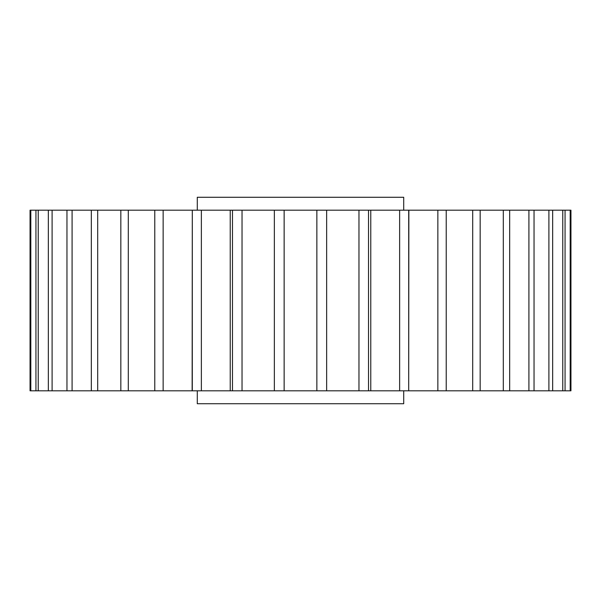 <?xml version="1.0" encoding="UTF-8"?>
<svg xmlns="http://www.w3.org/2000/svg" width="601" height="601" viewBox="0 0 601 601"><rect width="100%" height="100%" fill="white"/><g stroke="black" fill="none" stroke-linecap="round" stroke-linejoin="round"><path stroke-width="0.9" d="M197.286 390.815L197.286 403.722L403.714 403.722L403.714 390.815M403.714 210.185L403.714 197.278L197.286 197.278L197.286 210.185M570.184 210.185L570.95 210.185L570.95 390.815L570.184 390.815L570.184 210.185L565.06 210.185L565.06 390.815L570.184 390.815M565.06 390.815L562.769 390.815L562.769 210.185L552.657 210.185L552.657 390.815L562.769 390.815M552.657 390.815L548.901 390.815L548.901 210.185L534.041 210.185L534.041 390.815L548.901 390.815M534.041 390.815L528.918 390.815L528.918 210.185L509.678 210.185L509.678 390.815L528.918 390.815M509.678 390.815L503.307 390.815L503.307 210.185L480.169 210.185L480.169 390.815L503.307 390.815M480.169 390.815L472.702 390.815L472.702 210.185L446.227 210.185L446.227 390.815L472.702 390.815M446.227 390.815L437.859 390.815L437.859 210.185L408.703 210.185L408.703 390.815L408.86 210.185L368.511 210.185L368.511 390.815L399.635 390.815L399.635 210.185M399.635 390.815L437.859 390.815M368.511 390.815L358.97 390.815L358.97 210.185L326.644 210.185L326.644 390.815L358.97 390.815M326.644 390.815L316.862 390.815L316.862 210.185L284.138 210.185L284.138 390.815L316.862 390.815M284.138 390.815L274.356 390.815L274.356 210.185L242.03 210.185L242.03 390.815L274.356 390.815M242.03 390.815L232.489 390.815L232.489 210.185L201.365 210.185L201.365 390.815L232.489 390.815M201.365 390.815L192.297 390.815L192.297 210.185L192.14 390.815L154.773 390.815L154.773 210.185L128.298 210.185L128.298 390.815L154.773 390.815M128.298 390.815L120.831 390.815L120.831 210.185L97.693 210.185L97.693 390.815L120.831 390.815M97.693 390.815L91.322 390.815L91.322 210.185L72.082 210.185L72.082 390.815L91.322 390.815M72.082 390.815L66.959 390.815L66.959 210.185L52.099 210.185L52.099 390.815L66.959 390.815M52.099 390.815L48.343 390.815L48.343 210.185L38.231 210.185L38.231 390.815L48.343 390.815M38.231 390.815L35.94 390.815L35.94 210.185L30.816 210.185L30.816 390.815L35.94 390.815M30.816 390.815L30.05 390.815L30.05 210.185L30.816 210.185M242.03 210.185L232.489 210.185M284.138 210.185L274.356 210.185M201.365 210.185L163.141 210.185L163.141 390.815M163.141 210.185L154.773 210.185M97.693 210.185L91.322 210.185M128.298 210.185L120.831 210.185M72.082 210.185L66.959 210.185M52.099 210.185L48.343 210.185M38.231 210.185L35.94 210.185M565.06 210.185L562.769 210.185M552.657 210.185L548.901 210.185M534.041 210.185L528.918 210.185M480.169 210.185L472.702 210.185M509.678 210.185L503.307 210.185M446.227 210.185L437.859 210.185M368.511 210.185L358.97 210.185M326.644 210.185L316.862 210.185M370.772 390.815L370.772 210.185M230.228 390.815L230.228 210.185"/></g></svg>
